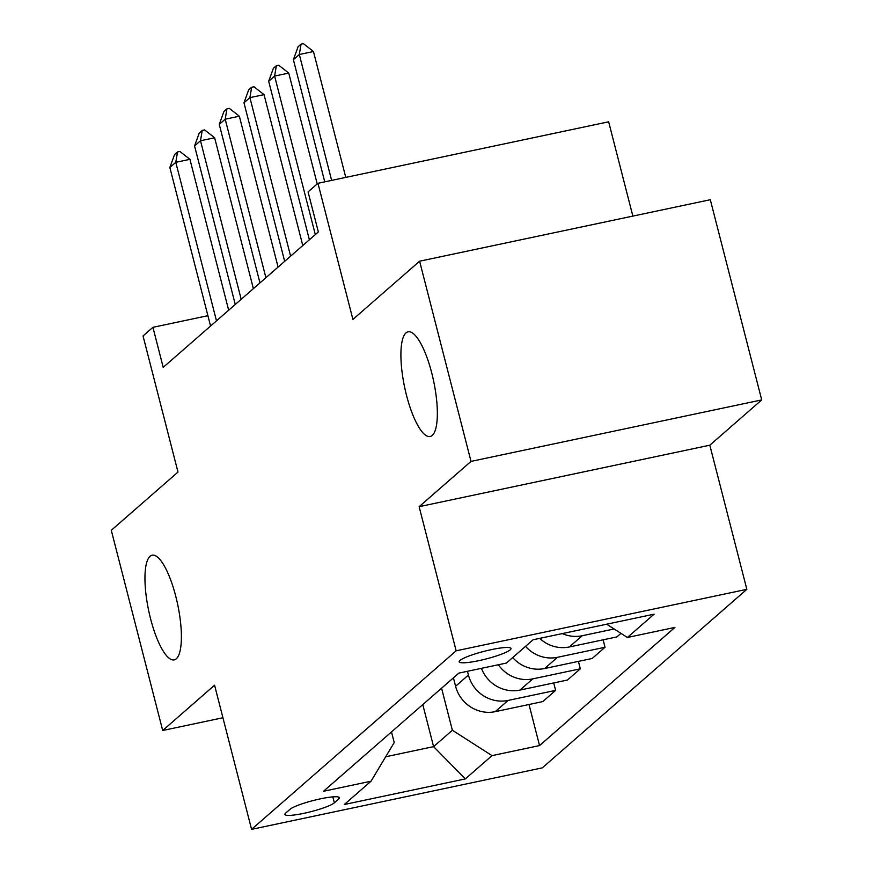 <?xml version="1.0" encoding="UTF-8"?>
<svg xmlns="http://www.w3.org/2000/svg" width="873" height="873" viewBox="0 0 873 873"><rect width="100%" height="100%" fill="white"/><g stroke="black" fill="none" stroke-linecap="round" stroke-linejoin="round"><path stroke-width="1.31" d="M406.48 395.196A53.493 14.83 78.1 0 1 408.062 331.816A53.493 14.83 78.1 0 1 431.775 373.109A53.493 14.83 78.1 0 1 430.193 436.489A53.493 14.83 78.1 0 1 406.48 395.196M150.527 618.575A53.493 14.83 78.1 0 1 152.109 555.206A53.493 14.83 78.1 0 1 175.822 596.499A53.493 14.83 78.1 0 1 174.251 659.868A53.493 14.83 78.1 0 1 150.527 618.575M459.973 660.457A26.747 3.929 165.6 0 0 459.209 661.789A26.747 3.929 165.6 0 0 482.409 659.857A26.747 3.929 165.6 0 0 510.258 649.828A26.747 3.929 165.6 0 0 511.021 648.486A26.747 3.929 165.6 0 0 487.811 650.429A26.747 3.929 165.6 0 0 459.973 660.457M632.86 216.1L608.656 121.805L317.958 183.286L308.071 191.907L318.35 231.945L163.207 367.358L152.928 327.32L143.041 335.941L177.994 472.075L111.286 530.293L162.694 730.494L222.931 717.748M761.714 399.91L710.306 199.721L419.607 261.202L471.016 461.391L419.127 506.678L456.143 650.811L746.841 589.33L709.825 445.197L761.714 399.91L471.016 461.391M456.143 650.811L251.577 829.35L542.275 767.869L746.841 589.33M334.359 802.822L338.702 799.035A25.906 3.808 165.6 0 0 339.444 797.736A25.906 3.808 165.6 0 0 316.964 799.613A25.906 3.808 165.6 0 0 289.989 809.336L285.646 813.123A25.906 3.808 165.6 0 0 284.904 814.422A25.906 3.808 165.6 0 0 307.383 812.545A25.906 3.808 165.6 0 0 334.359 802.822L332.831 796.885M385.691 756.76L433.586 746.633L452.367 730.243L492.012 755.625L539.547 745.575L674.927 627.414L627.403 637.465L606.68 624.206M492.012 755.625L465.331 778.912L344.333 804.502L371.025 781.215L394.225 742.541L391.497 731.912M627.403 637.465L654.084 614.177L533.087 639.767L506.405 663.054L458.871 673.105L323.49 791.265L371.025 781.215M317.958 183.286L352.91 319.42L419.607 261.202M251.577 829.35L214.572 685.207L162.694 730.494M207.905 315.688L152.928 327.32M422.794 704.598L433.586 746.633L465.331 778.912M441.574 688.208L452.367 730.243M453.425 677.863L455.586 686.265A33.436 31.744 48.9 0 0 495.231 711.648L542.766 701.597L555.621 690.379L553.711 682.937M467.47 671.293L468.43 675.047A33.436 31.744 48.9 0 0 508.086 700.43L555.621 690.379M539.547 745.575L529.005 704.5M620.965 633.351L616.884 636.908L569.349 646.958A33.436 31.744 48.9 0 1 539.7 638.37M525.535 646.358A33.436 31.744 48.9 0 0 557.498 657.304L605.022 647.253L603.112 639.822M605.022 647.253L592.178 658.471L544.643 668.522A33.436 31.744 48.9 0 1 512.691 657.565M498.341 664.757A33.436 31.744 48.9 0 0 532.792 678.867L580.327 668.816L578.417 661.374M580.327 668.816L567.472 680.034L519.937 690.085A33.436 31.744 48.9 0 1 481.449 668.336M562.288 633.591A33.436 31.744 48.9 0 0 582.204 635.74L614.155 628.986M419.127 506.678L709.825 445.197M210.557 326.022L169.853 167.496L174.556 154.543L177.525 151.957L175.789 162.323L189.932 159.333L228.671 310.221M169.853 167.496L175.789 162.323L216.493 320.849M177.525 151.957L179.882 151.466L189.932 159.333M235.263 304.47L194.559 145.933L199.262 132.991L202.23 130.393L200.495 140.76L214.638 137.77L253.377 288.657M194.559 145.933L200.495 140.76L241.199 299.286M202.23 130.393L204.588 129.902L214.638 137.77M259.968 282.907L219.265 124.37L223.968 111.428L226.936 108.83L225.201 119.197L239.344 116.207L278.083 267.094M219.265 124.37L225.201 119.197L265.905 277.723M226.936 108.83L229.293 108.339L239.344 116.207M284.674 261.343L243.971 102.807L248.674 89.864L251.642 87.278L249.907 97.634L264.05 94.644L302.789 245.531M243.971 102.807L249.907 97.634L290.611 256.16M251.642 87.278L253.999 86.776L264.05 94.644M309.38 239.78L268.677 81.244L273.38 68.301L276.348 65.715L274.613 76.071L288.756 73.081L317.215 183.93M268.677 81.244L274.613 76.071L315.317 234.597M276.348 65.715L278.705 65.213L288.756 73.081M324.756 181.846L293.383 59.691L298.086 46.738L301.054 44.152L299.319 54.508L313.462 51.518L345.773 177.405M293.383 59.691L299.319 54.508L331.631 180.395M301.054 44.152L303.411 43.65L313.462 51.518M468.43 675.047L455.586 686.265M508.086 700.43L495.231 711.648M532.792 678.867L519.937 690.085M557.498 657.304L544.643 668.522M582.204 635.74L569.349 646.958M338.178 796.962L338.702 799.035"/></g></svg>
